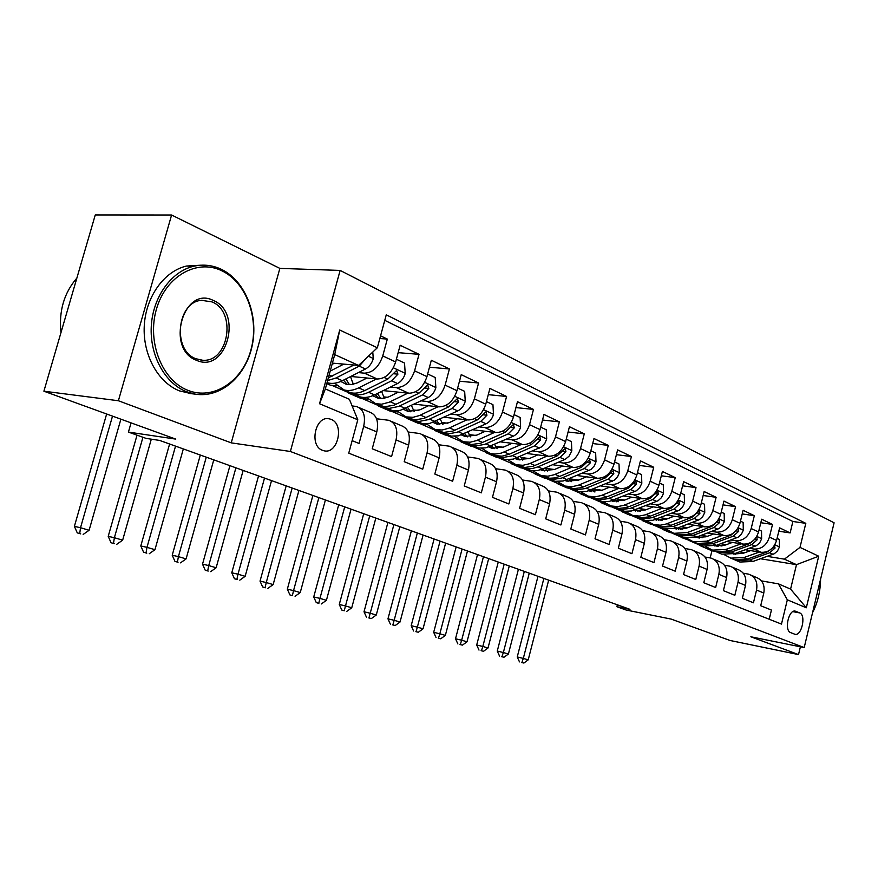 <?xml version="1.0" encoding="UTF-8"?>
<svg xmlns="http://www.w3.org/2000/svg" width="878" height="878" viewBox="0 0 878 878"><rect width="100%" height="100%" fill="white"/><g stroke="black" fill="none" stroke-linecap="round" stroke-linejoin="round"><path stroke-width="1.32" d="M322.577 450.348L323.598 450.677C337.657 455.111 344.955 424.239 331.039 419.333L329.162 418.795C315.257 415.426 308.869 445.936 322.577 450.348M171.594 215.011L95.263 214.945L43.9 391.204L118.387 400.741L231.243 442.863L290.377 451.479L340.137 270.424L279.862 268.394L171.594 215.011L118.387 400.741M290.377 451.479L804.193 647.569L834.1 522.794L340.137 270.424M804.193 647.569L750.844 636.78L798.519 654.582L800.385 646.801M798.519 654.582L729.98 640.468L671.143 619.089L626.113 610.023L616.894 606.72L629.965 609.343L159.675 440.438L146.033 438.374L128.418 432.086L175.765 439.11L43.9 391.204M352.144 440.657L359.058 443.456L363.668 426.423L376.794 431.888C378.934 421.33 376.53 414.734 369.561 412.078L359.19 407.655M376.794 431.888L372.239 448.779L391.577 456.593L396.044 439.911L408.621 445.146C410.684 434.797 408.248 428.299 401.279 425.643L391.467 421.451M408.621 445.146L404.198 461.685L422.735 469.181L427.081 452.839L439.132 457.855C441.129 447.703 438.66 441.305 431.713 438.649L422.395 434.676M439.132 457.855L434.829 474.065L452.62 481.254L456.845 465.23L468.424 470.048C470.345 460.094 467.842 453.794 460.917 451.138L452.071 447.363M468.424 470.048L464.232 485.951L481.309 492.843L485.424 477.127L496.542 481.759C498.408 471.991 495.883 465.779 488.969 463.134L480.573 459.545M496.542 481.759L492.47 497.354L508.878 503.983L512.884 488.563L523.573 493.019C525.373 483.427 522.827 477.314 515.946 474.658L507.967 471.256M523.573 493.019L519.6 508.318L535.382 514.695L539.29 499.56L549.573 503.84C551.318 494.424 548.761 488.398 541.902 485.753L534.318 482.516M549.573 503.84L545.699 518.865L560.888 525L564.697 510.14L574.596 514.267C576.286 505.015 573.718 499.077 566.892 496.443L559.67 493.359M574.596 514.267L570.821 529.017L585.45 534.921L589.171 520.336L598.708 524.298C600.343 515.21 597.764 509.361 590.971 506.738L584.1 503.796M598.708 524.298L595.021 538.785L609.123 544.481L612.745 530.147L621.942 533.978C623.534 525.044 620.944 519.271 614.183 516.659L607.642 513.86M621.942 533.978L618.342 548.212L631.94 553.711L635.485 539.619L644.364 543.317C645.901 534.526 643.311 528.841 636.583 526.24L630.349 523.573M644.364 543.317L640.841 557.3L653.967 562.6L657.435 548.761L665.996 552.328C667.489 543.691 664.898 538.071 658.215 535.481L652.266 532.935M665.996 552.328L662.561 566.08L675.226 571.194L678.617 557.585L686.892 561.02C688.341 552.525 685.751 546.994 679.1 544.415L673.437 541.989M686.892 561.02L683.534 574.552L695.771 579.502L699.086 566.101L707.086 569.438C708.491 561.075 705.901 555.609 699.294 553.041L693.883 550.726M707.086 569.438L703.794 582.74L715.636 587.525L718.873 574.344L726.611 577.559C727.983 569.339 725.382 563.939 718.83 561.393L713.66 559.187M726.611 577.559L723.395 590.653L734.842 595.284L738.014 582.312L745.499 585.428C746.838 577.329 744.237 572.006 737.729 569.471L732.79 567.364M745.499 585.428L742.349 598.313L753.434 602.791L756.54 590.027C757.857 582.004 755.267 576.725 748.769 574.19L743.238 573.191M745.345 549.76L761.028 552.284C768.601 552.646 773.781 548.695 776.569 540.442L779.62 527.854L790.123 532.913L778.808 531.212M749.329 548.311L753.829 549.035C761.424 549.387 766.615 545.403 769.424 537.095L772.508 524.429L760.82 522.717M772.508 524.429L761.676 519.216L758.548 531.991C755.706 540.387 750.481 544.415 742.854 544.075L726.721 541.517M707.481 533.012L724.076 535.602C731.758 535.909 737.048 531.805 739.934 523.277L743.128 510.294L754.323 515.682L742.228 513.937M687.584 524.221L704.672 526.844C712.42 527.118 717.765 522.926 720.706 514.267L723.966 501.075L735.534 506.639L723.022 504.872M667.017 515.145L684.62 517.779C692.424 518.031 697.823 513.751 700.82 504.949L704.145 491.537L716.119 497.299L703.157 495.51M645.725 505.75L663.867 508.417C671.725 508.636 677.179 504.268 680.23 495.302L683.644 481.671L696.024 487.63L682.601 485.819M623.676 496.026L642.389 498.715C650.302 498.902 655.822 494.435 658.928 485.314L662.407 471.453L675.237 477.621L661.321 475.799M600.837 485.962L620.142 488.673C628.121 488.826 633.686 484.261 636.857 474.976L640.424 460.873L653.715 467.261L639.272 465.428M577.153 475.536L597.095 478.258C605.118 478.367 610.748 473.703 613.974 464.253L617.629 449.898L631.403 456.527L616.411 454.683M552.569 464.725L573.18 467.458C581.258 467.535 586.954 462.761 590.246 453.136L593.989 438.528L608.278 445.398L592.705 443.555M527.052 453.52L548.366 456.253C556.498 456.286 562.249 451.402 565.619 441.59L569.449 426.719L584.287 433.853L568.088 432.009M500.548 441.886L522.608 444.619C530.784 444.597 536.59 439.593 540.025 429.605L543.965 414.449L559.374 421.868L542.516 420.024M472.979 429.803L495.829 432.525C504.06 432.459 509.92 427.334 513.432 417.149L517.471 401.707L533.484 409.411L515.935 407.579M444.29 417.248L467.985 419.958C476.249 419.827 482.176 414.57 485.764 404.176L489.913 388.449L506.573 396.461L488.278 394.65M414.405 404.198L439 406.865C447.308 406.679 453.3 401.279 456.966 390.688L461.224 374.643L478.576 382.995L459.479 381.217M383.258 390.611L408.808 393.234C417.149 392.982 423.207 387.439 426.949 376.618L431.328 360.254L449.415 368.958L429.463 367.224M350.761 376.464L377.32 379.011C385.705 378.692 391.818 373.007 395.649 361.955L400.159 345.252L419.025 354.328L398.162 352.66M363.668 426.423C365.852 415.788 363.459 409.137 356.479 406.492L352.1 405.921M396.044 439.911C398.151 429.485 395.715 422.944 388.756 420.288L376.541 418.762M427.081 452.839C429.112 442.611 426.642 436.168 419.684 433.512L408.193 432.009M456.845 465.23C458.81 455.199 456.308 448.856 449.371 446.2L438.528 444.729M485.424 477.127C487.312 467.294 484.799 461.038 477.884 458.393L467.645 456.944M512.884 488.563C514.717 478.905 512.181 472.748 505.278 470.103L495.609 468.698M539.29 499.56C541.057 490.078 538.51 484.008 531.64 481.374L522.476 480.003M564.697 510.14C566.409 500.822 563.841 494.852 557.003 492.218L548.333 490.879M589.171 520.336C590.828 511.183 588.249 505.289 581.445 502.666L573.224 501.371M612.745 530.147C614.359 521.159 611.768 515.353 604.997 512.73L597.194 511.479M635.485 539.619C637.044 530.773 634.454 525.055 627.726 522.443L620.307 521.225M657.435 548.761C658.95 540.058 656.349 534.417 649.654 531.827L642.608 530.641M678.617 557.585C680.088 549.024 677.498 543.46 670.836 540.881L664.13 539.729M699.086 566.101C700.512 557.695 697.922 552.196 691.304 549.628L684.917 548.52M718.873 574.344C720.267 566.058 717.666 560.647 711.092 558.09L705.012 557.014M738.014 582.312C739.364 574.157 736.774 568.812 730.244 566.266L724.438 565.234M799.649 612.899L795.589 611.242C788.817 608.586 783.824 630.558 790.727 632.654L794.689 634.19C801.405 636.945 806.476 615.149 799.649 612.899L792.878 611.637M332.4 363.108L358.564 365.435L334.727 354.591L325.332 388.932L349.367 399.27L357.796 419.783L348.753 453.169L781.475 624.093L787.336 599.828L778.413 583.859L761.445 580.896M357.796 419.783L319.537 403.737L339.731 330.018L377.331 347.765L386.265 314.829L805.806 523.343L800.001 547.389L818.702 556.213L806.311 607.785L787.336 599.828M358.378 372.601L364.359 373.161L377.32 379.011M326.781 383.62L330.391 385.19L336.823 385.848M352.638 383.236L355.667 383.543M390.512 387.033L396.373 387.615L408.808 393.234M350.531 392.916L348.775 393.168L360.792 398.382L367.97 399.161M348.775 393.168L351.694 393.476M383.51 396.856L387.681 397.295M421.33 400.873L427.07 401.476L439 406.865M380.679 405.877L378.473 406.053L390.03 411.069L397.91 411.969M378.473 406.053L381.579 406.404M413.165 409.938L418.367 410.509M450.897 414.153L456.527 414.778L467.985 419.958M409.291 418.301L407.041 418.455L418.169 423.284L426.708 424.293M407.041 418.455L410.575 418.872M441.678 422.505L447.791 423.218M479.3 426.917L484.821 427.553L495.829 432.525M436.794 430.253L434.544 430.385L445.267 435.038L448.823 435.488M434.544 430.385L438.111 430.824M469.093 434.61L476.041 435.455M506.606 439.176L512.017 439.845L522.608 444.619M463.288 441.766L461.049 441.897L471.376 446.375L474.921 446.836M461.049 441.897L464.594 442.347M495.499 446.254L503.204 447.231M532.869 450.985L538.181 451.654L548.366 456.253M488.179 452.796L486.599 452.982L496.564 457.306L500.098 457.778M486.599 452.982L490.122 453.443L481.693 448.274M520.939 457.482L529.324 458.568M558.145 462.344L563.369 463.024L573.18 467.458M512.884 463.507L511.259 463.683L520.874 467.853L524.385 468.336M511.259 463.683L514.135 464.067M545.468 468.303L554.468 469.51M582.509 473.297L587.634 473.988L597.095 478.258M536.985 473.89L535.053 474.01L544.349 478.049L547.312 478.466M535.053 474.01L537.973 474.416M569.405 478.773L578.69 480.068M605.985 483.855L611.022 484.546L620.142 488.673M560.373 483.943L558.046 483.997L567.023 487.894L569.855 488.3M594.132 491.779L595.021 491.91M558.046 483.997L561.218 484.447M593.385 489.024L602.056 490.253M628.637 494.029L633.587 494.742L642.389 498.715M583.047 493.666L580.27 493.634L588.951 497.409L591.948 497.848M616.104 501.393L618.31 501.722M580.27 493.634L583.793 494.149M616.499 498.913L624.598 500.087M650.499 503.862L655.361 504.576L663.867 508.417M605.019 503.083L601.77 502.962L610.166 506.617L613.448 507.1M637.351 510.689L640.622 511.183M601.77 502.962L605.688 503.544M638.811 508.483L646.351 509.602M671.615 513.356L676.4 514.069L684.62 517.779M626.299 512.192L622.568 511.995L630.7 515.518L634.114 516.044M657.896 519.688L662.078 520.325M622.568 511.995L626.903 512.653M660.344 517.724L667.379 518.799M692.018 522.542L696.737 523.255L704.672 526.844M646.899 521.027L642.696 520.731L650.576 524.155L653.978 524.682M677.783 528.391L682.766 529.16M642.696 520.731L647.47 521.466M681.152 526.679L687.704 527.689M711.751 531.409L716.393 532.134L724.076 535.602M665.93 529.434L662.21 529.193L669.837 532.507L672.757 532.968M697.231 536.853L702.718 537.72M662.21 529.193L667.401 530.016M701.259 535.339L707.361 536.304M730.847 540.003L735.413 540.716L742.854 544.075M691.227 541.046L681.108 537.402L686.728 538.302M720.706 543.734L726.38 544.645M716.81 545.172L722.001 546.006M790.123 532.913L792.889 521.488L384.762 320.338M364.359 373.161C372.744 372.799 378.879 367.059 382.753 355.908L387.319 339.073L380.569 335.824M419.025 354.328L414.592 370.834C410.805 381.743 404.736 387.33 396.373 387.615M449.415 368.958L445.113 385.135C441.404 395.813 435.4 401.268 427.07 401.476M478.576 382.995L474.383 398.842C470.773 409.324 464.813 414.635 456.527 414.778M506.573 396.461L502.501 412.023C498.956 422.285 493.063 427.465 484.821 427.553M533.484 409.411L529.511 424.678C526.054 434.753 520.215 439.801 512.017 439.845M559.374 421.868L555.5 436.849C552.108 446.726 546.336 451.665 538.181 451.654M584.287 433.853L580.501 448.57C577.186 458.261 571.468 463.09 563.369 463.024M608.278 445.398L604.591 459.852C601.331 469.379 595.679 474.087 587.634 473.988M631.403 456.527L627.803 470.74C624.609 480.079 619.012 484.689 611.022 484.546M653.715 467.261L650.192 481.221C647.064 490.407 641.522 494.918 633.587 494.742M675.237 477.621L671.802 491.351C668.729 500.372 663.252 504.784 655.361 504.576M696.024 487.63L692.665 501.129C689.647 509.997 684.225 514.31 676.4 514.069M716.119 497.299L712.826 510.568C709.863 519.293 704.496 523.518 696.737 523.255M735.534 506.639L732.318 519.71C729.409 528.282 724.098 532.43 716.393 532.134M754.323 515.682L751.184 528.545C748.319 536.985 743.062 541.046 735.413 540.716M769.205 619.253L771.433 610.067L760.699 605.732L763.783 593.045C765.078 585.066 762.499 579.82 756.024 577.296L751.305 575.277M778.413 583.859L790.584 589.094L796.489 564.653L784.394 559.154L800.001 547.389M710.192 557.881L711.937 550.78L714.813 551.252M760.535 558.759L796.489 564.653L818.702 556.213M711.937 550.78L699.437 545.359L702.784 545.896M739.528 551.867L744.796 552.723M767.229 556.367L784.394 559.154M131.052 422.867L128.418 432.086M617.366 604.821L616.894 606.72M701.533 545.359L699.437 545.359M699.514 545.029L689.856 540.826M683.216 537.391L681.108 537.402M681.196 537.073L671.187 532.726M662.286 528.863L651.937 524.364M642.784 520.391L632.061 515.726M622.656 511.644L611.538 506.815M601.858 502.611L590.334 497.606M580.369 493.282L568.417 488.091M558.145 483.624L545.743 478.247M535.152 473.637L522.278 468.051M511.358 463.31L497.98 457.493M486.697 452.598L472.792 446.562M461.148 441.502L446.682 435.214M434.654 429.99L419.596 423.448M407.151 418.049L391.456 411.233M378.583 405.636L362.23 398.535M348.895 392.74L331.829 385.332M792.889 521.488L805.806 523.343M387.319 339.073L379.834 338.535M666.874 529.577L666.248 529.478M377.331 347.765L358.564 365.435M790.584 589.094L806.311 607.785M319.537 403.737L325.332 388.932M339.731 330.018L334.727 354.591M231.243 442.863L279.862 268.394M750.646 550.616L743.216 553.294L733.339 554.051M759.349 552.021L743.984 557.541L730.891 558.123L724.317 554.709M718.138 546.357L717.732 545.315M777.063 538.39L779.302 539.443L779.401 547.093L777.491 550.978L774.297 553.733L752.918 561.47L739.88 562.03L735.94 560.384M735.182 554.347L734.491 553.689M772.256 548.179L767.591 551.801L747.397 559.045L734.326 559.615L730.364 557.958M732.054 558.627L736.477 560.548L749.549 559.988L769.71 552.767L775.065 548.048L774.374 545.545M543.866 578.426L523.31 658.412L528.216 659.85L548.662 580.149M521.444 662.473L523.881 663.055L521.444 662.473M521.916 662.484L523.31 658.412L517.241 656.963L537.994 576.308M517.241 656.963L519.491 661.891M523.881 663.055L528.216 659.85M812.545 612.701C817.725 602.593 820.392 591.421 820.579 579.195M188.002 390.381C213.584 400.555 242.372 381.359 250.834 350.267C259.658 319.318 246.674 282.475 221.772 270.753C197.023 258.549 165.69 276.131 156.416 309.265C146.758 342.233 162.287 380.69 188.002 390.381M221.212 269.25C245.214 280.62 258.681 314.829 252.238 345.416C246.038 376.091 220.872 398.327 195.3 394.145L186.619 391.753C165.141 383.456 149.677 355.689 151.268 326.473C152.739 297.247 171.122 271.532 193.544 266.286C203.092 264.091 212.311 265.079 221.212 269.25M196.485 360.298C165.163 349.038 183.414 284.999 213.376 300.485C243.48 312.645 226.304 374.028 196.485 360.298M211.993 301.9L201.545 300.309C176.807 301.9 172.198 350.64 195.948 358.74L202.324 360.199C228.565 363.042 237.082 311.756 211.993 301.9M191.854 393.739L179.617 390.929C158.15 382.665 142.686 355.019 144.255 325.936C145.704 296.863 164.065 271.269 186.454 266.045L201.029 265.189M60.977 332.586C58.716 311.196 64.017 293.011 76.869 278.041M732.428 542.428L724.921 545.183L714.637 545.907M741.197 543.811L725.678 549.485L712.486 550.122L705.769 546.599M699.59 538.016L699.272 537.171M759.053 529.917L761.522 531.08L761.632 538.851L759.7 542.813L756.474 545.611L734.908 553.546L721.76 554.15L717.765 552.471M716.964 546.292L716.097 545.436M754.674 539.344L749.582 543.614L729.201 551.033L716.031 551.658L712.003 549.968M713.803 550.693L718.259 552.624L731.418 552.01L751.766 544.612L757.176 539.805L756.825 537.226L756.221 537.347M524.309 571.402L503.357 652.519L508.406 654.011L529.247 573.18M501.557 656.667L503.994 657.249L501.557 656.667M501.975 656.667L503.357 652.519L497.266 651.07L518.415 569.284M497.266 651.07L499.538 656.075M503.994 657.249L508.406 654.011M713.616 533.967L706.033 536.798L695.321 537.49M722.44 535.35L706.79 541.166L693.488 541.858L686.629 538.214M680.45 529.401L680.22 528.765M740.461 521.159L743.15 522.432L743.293 530.345L741.328 534.373L738.069 537.226L716.305 545.359L703.058 546.017L698.998 544.316M698.153 537.962L697.11 536.897M736.455 530.246L730.979 535.152L710.423 542.769L697.143 543.449L693.06 541.726M694.97 542.505L699.448 544.448L712.706 543.767L733.24 536.184L738.705 531.289L738.321 528.655L737.366 529.017M504.181 564.17L482.823 646.46L488.014 647.986L509.273 566.003M481.089 650.697L483.537 651.278L481.089 650.697M481.451 650.675L482.823 646.46L476.699 645.001L498.265 562.052M476.699 645.001L479.004 650.082M483.537 651.278L488.014 647.986M694.18 525.231L686.519 528.139L675.38 528.786M703.08 526.591L687.265 532.562L673.865 533.33L666.852 529.566M721.233 512.115L724.185 513.498L724.339 521.554L722.353 525.648L719.049 528.567L697.099 536.897L683.753 537.632L679.616 535.887M678.727 529.368L677.509 528.062M675.511 534.043L680.022 535.997L693.379 535.262L714.099 527.48L719.62 522.487L719.203 519.798L711.751 526.416L691.019 534.219L677.64 534.965L673.481 533.209M676.62 529.094L675.983 528.611M483.449 556.729L461.652 640.216L467.008 641.785L488.684 558.606M459.995 644.54L462.454 645.121L459.995 644.54M460.313 644.507L461.652 640.216L455.517 638.756L477.522 554.589M455.517 638.756L457.855 643.914M462.454 645.121L467.008 641.785M674.095 516.198L666.347 519.194L654.779 519.798M683.051 517.548L666.106 524.034L660.212 525.209L653.583 524.506L646.417 520.61M701.357 502.765L704.562 504.268L704.749 512.478L702.74 516.637L699.404 519.611L677.256 528.161L663.812 528.951L659.597 527.173M658.654 520.478L657.26 518.92M655.416 525.307L659.949 527.272L673.415 526.471L694.3 518.481L699.898 513.389L699.426 510.645L691.886 517.383L669.014 526.054L661.211 526.877L653.254 524.418M656.47 520.215L655.614 519.535M462.08 549.046L439.845 633.773L445.355 635.398L467.48 550.989M438.265 638.196L440.723 638.789L438.265 638.196M438.517 638.141L439.845 633.773L433.688 632.325L456.143 546.917M433.688 632.325L436.059 637.56M440.723 638.789L445.355 635.398M653.32 506.858L645.495 509.942L633.477 510.48M662.341 508.186L645.231 514.859L639.283 516.077L632.621 515.397L625.279 511.347M680.79 493.085L684.28 494.72L684.5 503.083L682.447 507.308L679.078 510.348L652.793 520.281L645.034 520.413L638.91 518.163M637.911 511.292L636.341 509.449M634.64 516.275L642.937 518.92L651.772 517.735L673.832 509.174L679.484 503.983L678.979 501.173L671.33 508.044L648.26 516.944L640.402 517.811L632.347 515.32M635.639 511.04L634.553 510.14M440.054 541.144L417.357 627.133L423.042 628.813L445.629 543.142M415.865 631.666L418.334 632.248L415.865 631.666M416.051 631.589L417.357 627.133L411.178 625.685L434.094 539.004M411.178 625.685L413.582 630.997M418.334 632.248L423.042 628.813M631.82 497.2L623.907 500.361L611.439 500.844M640.896 498.495L623.621 505.355L617.64 506.617L610.923 505.958L603.416 501.766M659.499 483.065L663.285 484.843L663.527 493.359L661.452 497.661L658.039 500.767L631.534 510.974L624.664 511.281L617.497 508.856M616.455 501.777L614.721 499.637M613.162 506.935L621.492 509.58L630.404 508.34L652.65 499.549L658.368 494.237L657.82 491.373L650.06 498.364L626.793 507.517L618.869 508.439L610.715 505.904M611.889 500.701L612.657 501.228M614.095 501.547L612.767 500.405M417.346 532.979L394.156 620.296L400.028 622.019L423.086 535.042M392.762 624.927L395.232 625.509L392.762 624.927M392.883 624.829L394.156 620.296L387.966 618.836L411.376 530.839M387.966 618.836L390.403 624.236M395.232 625.509L400.028 622.019M609.562 487.18L601.562 490.451L588.633 490.857M618.694 488.464L601.254 495.521L595.218 496.838L588.469 496.202L580.786 491.834M637.439 472.682L641.544 474.614L641.818 483.284L639.711 487.674L636.265 490.846L609.53 501.338L602.615 501.689L595.35 499.22M594.252 491.921L592.354 489.441M590.927 497.266L599.301 499.911L608.278 498.605L630.711 489.573L636.495 484.151L635.891 481.221L628.033 488.355L604.569 497.749L596.59 498.737L588.326 496.158M589.248 490.659L590.312 491.406M591.794 491.713L590.235 490.308M393.904 524.561L370.22 613.228L376.278 615.017L399.83 526.69M368.914 617.969L371.394 618.551L368.914 617.969M368.969 617.849L370.22 613.228L364.019 611.779L387.922 522.421M364.019 611.779L366.488 617.256M371.394 618.551L376.278 615.017M586.504 476.809L578.415 480.178L566.804 481.133L565.015 480.507M595.69 478.06L578.086 485.336L572.006 486.697L565.212 486.083L557.343 481.539M614.578 461.916L619.012 464.012L619.33 472.858L617.651 476.644L614.348 480.145L586.745 491.362L579.776 491.746L572.423 489.233M571.271 481.715L569.196 478.861M567.901 487.257L576.319 489.902L585.352 488.53L607.982 479.234L613.821 473.703L613.173 470.696L605.205 477.972L581.532 487.641L573.499 488.684L565.147 486.072M565.805 480.233L567.155 481.221M568.692 481.539L566.892 479.827M369.704 515.869L345.493 605.93L351.749 607.774L375.828 518.075M344.297 610.781L341.794 610.056L344.297 610.781M344.275 610.638L345.493 605.93L339.281 604.481L363.711 513.718M339.281 604.481L341.794 610.056M346.777 611.373L351.749 607.774M562.589 466.053L554.413 469.532L542.725 470.553L540.541 469.763M571.83 467.283L554.062 474.779L547.938 476.194L541.111 475.602L533.045 470.871M590.861 450.754L595.657 453.015L596.008 461.817L594.307 465.9L590.96 469.478L563.127 481.012L555.148 481.309L548.651 478.894M547.444 471.124L545.227 467.864M544.042 476.886L552.503 479.531L561.602 478.093L584.419 468.523L590.323 462.871L589.621 459.787L581.532 467.217L559.703 476.414L554.611 477.95L549.584 478.258L541.122 475.613L545.754 477.632M541.517 469.423L543.164 470.674M544.766 470.981L542.714 468.94L537.61 470.509L532.562 470.849L524.067 468.204M344.703 506.891L319.954 598.39L326.418 600.3L351.035 509.163M318.868 603.362L316.278 602.615L318.868 603.362M318.769 603.197L319.954 598.39L313.731 596.952L338.721 504.74M313.731 596.952L316.278 602.615M321.359 603.954L326.418 600.3M537.786 454.903L529.522 458.492L517.757 459.6L515.166 458.601M547.082 456.088L529.138 463.814L522.97 465.296L516.099 464.736L507.846 459.787M566.244 439.176L571.424 441.612L571.819 450.82L569.087 456.143L565.366 459.227L542.736 468.94L537.984 466.844L559.966 457.405L565.937 451.621L565.169 448.471L556.97 456.044L532.913 466.295L524.77 467.458L516.275 464.813M522.75 460.127L520.402 456.428M519.304 466.13L527.799 468.775L532.847 468.424L537.984 466.844M516.341 458.173L518.283 459.732M519.952 460.028L517.658 457.625M318.868 497.617L293.548 590.598L300.232 592.573L325.409 499.966M292.594 595.701L289.916 594.922L292.594 595.701M292.407 595.504L293.548 590.598L287.336 589.171L312.886 495.466M287.336 589.171L289.916 594.922M295.074 596.283L300.232 592.573M512.039 443.313L503.676 447.023L491.845 448.219L488.826 447.012M521.378 444.466L501.184 453.158L495.027 454.091L490.154 453.454L495.159 455.627L490.495 453.597M540.672 427.136L546.27 429.77L546.698 438.945L544.931 443.181L541.517 446.913L513.224 459.161L505.146 459.556L498.583 457.12M497.135 448.713L494.654 444.52M493.634 454.969L498.309 456.999L502.172 457.614L511.391 456.022L534.581 445.87L540.618 439.955L539.783 436.717L531.475 444.455L509.284 454.211L502.051 456.165L495.159 455.627M490.22 446.485L492.459 448.373M494.204 448.669L491.669 445.848M292.154 488.025L266.253 582.542L273.157 584.583L298.915 490.451M265.419 587.766L262.654 586.965L265.419 587.766M265.134 587.547L266.253 582.542L260.031 581.115L286.173 485.874M260.031 581.115L262.654 586.965M267.9 588.348L273.157 584.583M485.282 431.274L476.831 435.115L464.934 436.399L461.488 434.961M494.665 432.393L476.392 440.635L470.136 442.227L463.211 441.733L454.541 436.3M514.091 414.635L520.127 417.478L520.61 427.07C519.271 431.405 516.835 434.445 513.301 436.19L485.797 447.846L478.719 448.054L472.134 445.618M470.531 436.849L467.963 432.097M466.997 443.379L471.673 445.42L475.547 446.013L484.832 444.345L508.208 433.875L514.31 427.816L513.4 424.502L504.971 432.404L480.529 443.302L471.299 444.52L463.727 441.963M463.101 434.314L465.647 436.575M467.469 436.86L464.703 433.589M264.519 478.093L237.993 574.201L245.149 576.319L271.522 480.606M237.301 579.568L234.437 578.734L237.301 579.568M236.917 579.304L237.993 574.201L231.77 572.785L258.538 475.942M231.77 572.785L234.437 578.734M239.793 580.149L245.149 576.319M457.471 418.751L448.921 422.735L436.959 424.118L433.073 422.406M466.898 419.827L448.449 428.343L442.161 430.011L435.203 429.561L426.313 423.844M486.445 401.619L492.953 404.681L493.48 414.493C492.119 418.905 489.65 422.011 486.083 423.811L458.36 435.85L451.248 436.103L444.652 433.666M442.907 424.502L440.251 419.146M439.307 431.35L443.994 433.381L447.89 433.973L457.229 432.206L480.782 421.407L486.95 415.206L485.951 411.804L477.423 419.871L452.796 431.12L443.5 432.426L435.916 429.869M434.928 421.638L437.782 424.315M439.691 424.59L436.706 420.803M235.908 467.82L208.734 565.564L216.142 567.759L243.151 470.421M208.196 571.073L205.222 570.206L208.196 571.073M207.713 570.788L208.734 565.564L202.522 564.159L229.937 465.669M202.522 564.159L205.222 570.206M210.676 571.644L216.142 567.759M428.53 405.724L419.893 409.85L407.864 411.354L403.529 409.335M438.001 406.755L419.377 415.568L413.055 417.313L406.064 416.896L396.966 410.871M457.657 388.076L464.671 391.368L465.252 401.4C463.858 405.899 461.356 409.082 457.756 410.937L429.836 423.372L422.702 423.679L416.084 421.253M414.186 411.65L411.486 405.603M410.52 418.828L415.217 420.869L419.124 421.44L428.519 419.585L452.247 408.435L458.481 402.08L457.383 398.579L448.746 406.843L423.931 418.455L414.603 419.849L406.997 417.291M405.647 408.402L408.808 411.562M410.805 411.815L407.611 407.469M206.264 457.175L178.421 556.619L186.092 558.891L213.771 459.863M178.036 562.282L174.963 561.382L178.036 562.282M177.444 561.953L178.421 556.619L172.22 555.225L200.316 455.034M172.22 555.225L174.963 561.382M180.517 562.853L186.092 558.891M398.392 392.159L388.778 396.856L383.456 398.382L377.584 398.052L372.788 395.704M407.897 393.135L389.108 402.256L381.71 404.198L375.74 403.704L366.411 397.35M427.663 373.962L435.214 377.518L435.861 387.769C434.423 392.367 431.899 395.616 428.277 397.525L400.159 410.388L392.982 410.75L386.353 408.325M384.301 398.239L381.601 391.423M380.569 405.812L385.277 407.853L389.195 408.402L398.623 406.448L422.537 394.924L428.837 388.405L427.63 384.816L418.883 393.256L393.893 405.263L384.509 406.744L376.892 404.209M375.191 394.595L378.659 398.294M380.745 398.513L377.364 393.52M175.534 446.134L146.988 547.345L154.956 549.694L183.326 448.932M146.78 553.162L143.597 552.229L146.78 553.162M146.066 552.789L146.988 547.345L140.798 545.962L169.608 444.005M140.798 545.962L143.597 552.229M149.26 553.722L154.956 549.694M366.993 378.023L357.269 382.885L351.924 384.487L346.042 384.202L340.774 381.469M376.519 378.934L358.641 387.889C353.527 390.392 348.687 391.094 344.143 389.975L334.584 383.225M396.384 359.234L404.528 363.064L405.219 373.567C403.748 378.253 401.191 381.579 397.547 383.554L374.566 394.902C369.473 397.372 364.644 398.041 360.112 396.911L355.403 394.87M353.197 384.257L350.541 376.574M349.378 392.246L354.086 394.288C358.63 395.418 363.448 394.738 368.551 392.257L391.555 380.832L397.932 374.16L396.604 370.461L387.758 379.109L364.732 390.567C359.618 393.059 354.8 393.75 350.256 392.631L345.548 390.578M343.496 380.152L347.249 384.454M349.444 384.652L345.899 378.934M142.938 437.277L114.381 537.72L122.646 540.157L151.301 439.176M114.359 543.701L111.056 542.736L114.359 543.701M113.514 543.295L114.381 537.72L108.213 536.348L137.034 435.159M108.213 536.348L111.056 542.736M116.829 544.261L122.646 540.157M334.233 363.272L332.038 364.403M343.781 364.118L330.205 371.109M372.788 352.045L373.271 358.74C371.756 363.525 369.166 366.938 365.489 368.99L342.365 380.723C337.24 383.28 332.4 383.993 327.856 382.885L327.044 382.665M353.933 365.029L328.383 377.781M327.615 380.569L336.098 377.957L359.245 366.148L365.983 358.454M112.516 416.128L80.524 527.733L89.106 530.268L120.89 419.168M80.71 533.879L77.275 532.88L80.71 533.879M79.733 533.429L80.524 527.733L74.389 526.372L106.644 413.999M74.389 526.372L77.275 532.88M83.169 534.439L89.106 530.268M753.829 549.035L761.028 552.284M769.424 537.095L776.569 540.442M382.753 355.908L395.649 361.955M414.592 370.834L426.949 376.618M445.113 385.135L456.966 390.688M474.383 398.842L485.764 404.176M502.501 412.023L513.432 417.149M529.511 424.678L540.025 429.605M555.5 436.849L565.619 441.59M580.501 448.57L590.246 453.136M604.591 459.852L613.974 464.253M627.803 470.74L636.857 474.976M650.192 481.221L658.928 485.314M671.802 491.351L680.23 495.302M692.665 501.129L700.82 504.949M712.826 510.568L720.706 514.267M732.318 519.71L739.934 523.277M751.184 528.545L758.548 531.991M756.54 590.027L763.783 593.045M794.645 611.11L795.863 611.34M779.401 546.895L774.835 544.777M747.397 559.045L743.984 557.541M752.918 561.47L749.549 559.988M773.057 554.292L769.71 552.767M772.728 547.685L775.065 548.048M761.632 538.653L756.792 536.414M729.201 551.033L725.678 549.485M734.908 553.546L731.418 552.01M749.582 543.614L749 543.35M755.223 546.182L751.766 544.612M754.63 539.41L757.176 539.805M743.293 530.147L738.146 527.766M710.423 542.769L706.79 541.166M716.305 545.359L712.706 543.767M730.979 535.152L730.276 534.834M736.807 537.808L733.24 536.184M736.071 530.883L738.705 531.289M724.339 521.356L718.884 518.821M691.019 534.219L687.265 532.562M697.099 536.897L693.379 535.262M711.751 526.416L710.928 526.043M717.776 529.16L714.099 527.48M716.898 522.081L719.62 522.487M704.749 512.269L698.965 509.58M670.968 525.395L667.082 523.683M677.256 528.161L673.415 526.471M691.886 517.383L690.92 516.944M698.12 520.215L694.3 518.481M697.077 512.971L699.898 513.389M684.489 502.874L678.354 500.021M650.236 516.264L646.208 514.497M656.733 519.128L652.76 517.372M671.33 508.044L670.221 507.528M677.783 510.974L673.832 509.174M676.565 503.566L679.484 503.983M663.527 493.14L657.018 490.122M628.78 506.815L624.62 504.982M635.507 509.778L631.392 507.967M650.06 498.364L648.787 497.793M656.733 501.404L652.65 499.549M655.328 493.82L658.368 494.237M641.818 483.076L634.915 479.871M606.566 497.036L602.253 495.137M613.535 500.109L609.277 498.232M628.033 488.355L626.596 487.696M634.948 491.493L630.711 489.573M633.345 483.723L636.495 484.151M619.319 472.638L611.999 469.236M583.552 486.906L579.096 484.941M590.773 490.089L586.361 488.146M605.205 477.972L603.592 477.237M612.372 481.232L607.982 479.234M610.561 473.275L613.821 473.703M596.008 461.817L588.227 458.206M559.703 476.414L555.072 474.372M567.188 479.706L562.611 477.687M581.532 467.217L579.721 466.394M588.962 470.586L584.419 468.523M586.932 462.432L590.323 462.871M571.808 450.59L563.555 446.77M534.965 465.516L530.158 463.397M556.97 456.044L554.962 455.133M564.686 459.556L559.966 457.405M562.403 451.182L565.937 451.621M546.698 438.945L537.94 434.873M509.284 454.211L504.301 452.016M517.351 457.756L512.423 455.594M531.475 444.455L529.247 443.434M539.487 448.087L534.581 445.87M536.941 439.505L540.618 439.955M520.599 426.84L511.303 422.527M482.615 442.468L477.423 440.185M490.989 446.156L485.863 443.906M504.971 432.404L502.512 431.285M513.301 436.19L508.208 433.875M510.48 427.377L514.31 427.816M493.469 414.251L483.591 409.664M454.892 430.264L449.492 427.882M463.595 434.094L458.272 431.756M477.423 419.871L474.702 418.641M486.083 423.811L480.782 421.407M482.966 414.767L486.95 415.206M465.241 401.147L454.749 396.285M426.049 417.566L420.43 415.096M435.115 421.55L429.572 419.113M448.746 406.843L445.761 405.482M457.756 410.937L452.247 408.435M454.321 401.641L458.481 402.08M435.839 387.516L424.689 382.336M396.022 404.341L390.172 401.773M405.46 408.5L399.688 405.954M418.883 393.256L415.601 391.775M428.277 397.525L422.537 394.924M424.48 387.977L428.837 388.405M405.208 373.304L393.344 367.794M364.732 390.567L358.641 387.889M374.566 394.902L368.551 392.257M387.758 379.109L384.158 377.474M397.547 383.554L391.555 380.832M393.377 373.743L397.932 374.16M373.249 358.476L368.365 356.205M332.103 376.201L329.162 374.906M342.365 380.723L336.098 377.957M365.489 368.99L359.245 366.148M365.138 359.245L365.687 359.289M794.941 611.121L795.589 611.242M328.251 418.674L329.162 418.795M730.891 558.123L734.326 559.615M736.477 560.548L739.88 562.03M188.298 393.322L195.3 394.145M186.454 266.045L193.544 266.286M202.324 360.199L200.799 360.057M712.486 550.122L716.031 551.658M718.259 552.624L721.76 554.15M693.488 541.858L697.143 543.449M699.448 544.448L703.058 546.017M673.865 533.33L677.64 534.965M680.022 535.997L683.753 537.632M653.583 524.506L657.49 526.207M659.949 527.272L663.812 528.951M632.621 515.397L636.66 517.153M639.195 518.25L643.19 519.995M610.923 505.958L615.105 507.78M617.728 508.922L621.865 510.722M588.469 496.202L592.804 498.078M595.514 499.264L599.795 501.118M565.212 486.083L569.701 488.036M572.511 489.265L576.945 491.186M548.673 478.894L553.272 480.892M516.099 464.736L520.928 466.833M523.957 468.15L528.721 470.224M498.309 456.999L503.248 459.15M463.211 441.733L468.402 443.994M471.673 445.42L476.809 447.648M435.203 429.561L440.602 431.91M443.994 433.381L449.338 435.707M406.064 416.896L411.694 419.344M415.217 420.869L420.781 423.284M375.74 403.704L381.601 406.251M385.277 407.853L391.061 410.366M344.143 389.975L350.256 392.631M354.086 394.288L360.112 396.911M327.077 382.545L327.856 382.885"/></g></svg>
